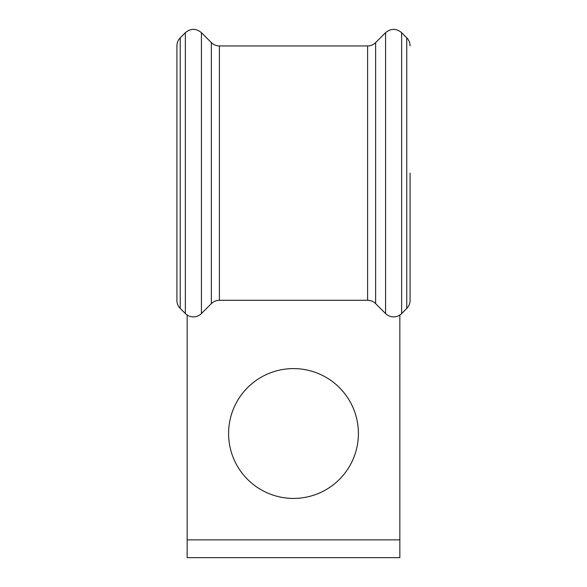 <?xml version="1.0" encoding="UTF-8"?>
<svg xmlns="http://www.w3.org/2000/svg" width="587" height="587" viewBox="0 0 587 587"><rect width="100%" height="100%" fill="white"/><g stroke="black" fill="none" stroke-linecap="round" stroke-linejoin="round"><path stroke-width="0.88" d="M176.914 300.405A11.351 11.351 0 0 0 180.238 308.432L180.238 37.803C178.066 40.041 176.966 42.712 176.914 45.83L176.914 300.405A11.351 11.351 0 0 0 180.238 308.432L185.36 313.553A11.351 11.351 0 0 0 201.422 313.561L211.371 303.611A11.351 11.351 0 0 1 219.399 300.287L367.601 300.287A11.351 11.351 0 0 1 375.629 303.611L385.578 313.561A11.351 11.351 0 0 0 401.633 313.561L406.754 308.439A11.351 11.351 0 0 0 410.086 300.405L410.086 173.114M358.408 433.507A64.908 64.908 0 0 0 293.5 368.599A64.908 64.908 0 0 0 228.592 433.507A64.908 64.908 0 0 0 293.5 498.422A64.908 64.908 0 0 0 358.408 433.507M399.85 315.014L399.85 539.864L187.15 539.864L187.15 315.014M185.36 313.553A11.351 11.351 0 0 0 201.422 313.561L211.371 303.611L211.371 42.624L201.422 32.674C196.065 28.271 190.716 28.271 185.36 32.681L185.36 313.553A11.351 11.351 0 0 0 201.422 313.561L201.422 32.674M219.399 300.287L367.601 300.287L367.601 45.947L219.399 45.947L219.399 300.287M385.578 313.561A11.351 11.351 0 0 0 401.633 313.561L406.754 308.439A11.351 11.351 0 0 0 410.086 300.405A11.351 11.351 0 0 1 406.754 308.439L406.754 37.795L401.633 32.674C396.284 28.271 390.927 28.271 385.578 32.674L385.578 313.561A11.351 11.351 0 0 0 401.633 313.561L401.633 32.674M399.85 539.864L399.85 557.65L187.15 557.65L187.15 539.864M375.629 303.611L375.629 42.624L385.578 32.674M180.238 37.803L185.36 32.681M211.371 42.624C213.602 44.795 216.28 45.903 219.399 45.947M367.601 45.947C370.72 45.903 373.391 44.795 375.629 42.624M406.754 37.795C408.926 40.033 410.034 42.712 410.086 45.83"/></g></svg>
